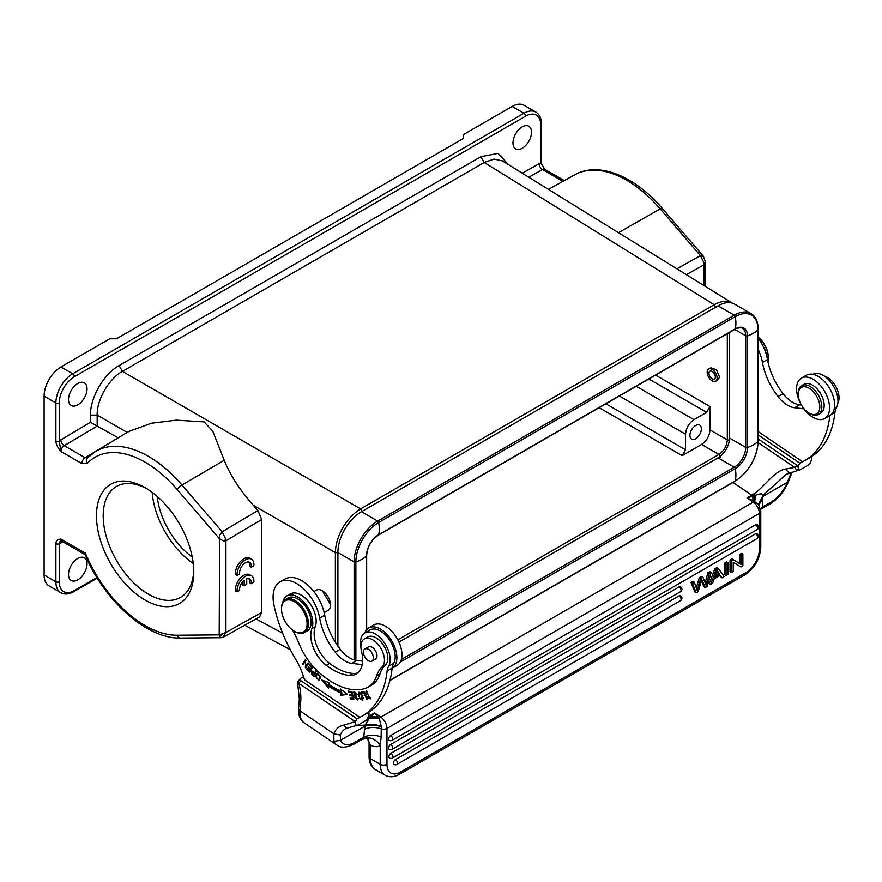 <?xml version="1.0" encoding="UTF-8"?>
<svg xmlns="http://www.w3.org/2000/svg" width="882" height="882" viewBox="0 0 882 882"><rect width="100%" height="100%" fill="white"/><g stroke="black" fill="none" stroke-linecap="round" stroke-linejoin="round"><path stroke-width="1.32" d="M253.829 582.23L251.26 583.719A8.313 4.796 120 0 0 249.606 578.835A8.313 4.796 120 0 0 246.74 578.669L246.74 584.314L244.193 585.791L244.193 580.136A8.313 4.796 120 0 0 239.639 590.422L237.093 591.888A11.907 6.869 -60 0 1 241.822 579.342A11.907 6.869 -60 0 1 251.414 575.692A11.907 6.869 -60 0 1 253.829 582.23M248.68 578.504A8.313 4.796 120 0 1 249.573 582.748L251.26 583.719M242.506 581.866L242.506 584.821L244.193 585.791M251.414 575.692L249.738 574.722A11.907 6.869 -60 0 0 240.136 578.372A11.907 6.869 -60 0 0 235.417 590.918L237.093 591.888M253.851 565.737L251.271 567.214A8.313 4.796 120 0 0 249.617 562.341A8.313 4.796 120 0 0 242.804 565.02A8.313 4.796 120 0 0 239.65 573.928L237.115 575.395A11.907 6.869 -60 0 1 241.833 562.837A11.907 6.869 -60 0 1 251.436 559.188A11.907 6.869 -60 0 1 253.851 565.737M248.691 561.999A8.313 4.796 120 0 1 249.595 566.244L251.271 567.214M251.436 559.188L249.749 558.218A11.907 6.869 -60 0 0 240.158 561.867A11.907 6.869 -60 0 0 235.428 574.425L237.115 575.395M77.77 558.46A13.098 7.563 120 0 0 69.215 570.004A13.098 7.563 120 0 0 71.221 580.488A13.098 7.563 120 0 0 77.77 579.849A13.098 7.563 120 0 0 86.326 568.306A13.098 7.563 120 0 0 84.319 557.81A13.098 7.563 120 0 0 77.77 558.46M544.392 168.98C541.802 164.625 540.831 162.321 541.46 162.067A2.381 1.378 0 0 1 540.765 163.038A9.526 5.501 120 0 0 539.178 163.71A4.763 2.789 -119.3 0 0 542.496 169.565A4.763 2.745 120 0 1 544.833 169.355L540.765 163.038L540.765 124.935A21.433 12.37 -60 0 0 525.617 116.181L74.408 376.691A2.381 1.378 -120 0 0 72.721 373.77L60.935 366.967L109.765 338.776L116.49 338.776L463.315 138.54L463.315 134.659L512.144 106.468L523.93 113.271A23.814 13.748 -60 0 1 535.837 112.091L524.051 105.289A23.814 13.748 120 0 0 512.144 106.468M60.935 366.967A23.814 13.748 120 0 0 44.1 396.128L44.1 574.987A23.814 13.748 120 0 0 49.028 585.88L60.814 592.693C64.562 594.755 68.928 594.402 73.912 591.624A2.381 1.378 -120 0 0 74.408 590.532A21.433 12.37 -60 0 1 59.248 581.789L59.248 543.687L60.935 539.078C57.617 539.244 55.93 540.776 55.886 543.687L55.886 581.789A23.814 13.748 120 0 0 60.814 592.693M145.111 600.058A68.807 39.723 60 0 1 96.458 515.783A68.807 39.723 60 0 1 145.122 487.691A68.807 39.723 60 0 1 193.775 571.966A68.807 39.723 60 0 1 145.111 600.058M225.814 539.387L225.924 540.82L223.675 541.184L225.814 539.387L222.198 531.78L181.979 485.001A104.826 60.527 60 0 0 95.51 451.485L87.197 458.188A4.763 3.837 43.3 0 0 87.296 463.403L81.794 463.524L60.935 451.485C57.562 447.372 55.875 443.889 55.886 441.033L55.886 402.931L44.1 396.128M77.77 383.494A13.098 7.563 120 0 0 69.215 395.037A13.098 7.563 120 0 0 71.221 405.522A13.098 7.563 120 0 0 77.77 404.882A13.098 7.563 120 0 0 86.326 393.339A13.098 7.563 120 0 0 84.319 382.843A13.098 7.563 120 0 0 77.77 383.494M90.493 415.665C89.854 398.168 103.646 374.034 119.114 365.567L480.911 156.687L498.076 153.38L508.374 164.603M522.243 126.876A13.098 7.563 120 0 0 513.688 138.419A13.098 7.563 120 0 0 515.694 148.915A13.098 7.563 120 0 0 522.243 148.264A13.098 7.563 120 0 0 530.799 136.721A13.098 7.563 120 0 0 528.792 126.236A13.098 7.563 120 0 0 522.243 126.876M87.858 457.659L85.113 457.714L64.254 445.675A4.763 2.745 -60 0 0 60.935 451.485L59.248 441.033L59.248 402.931A21.433 12.37 -60 0 1 74.408 376.691M60.847 439.875A4.763 2.712 59.3 0 0 64.254 445.675L97.196 426.094L90.493 422.28L60.847 439.875A9.526 5.501 120 0 0 59.248 441.033A2.381 1.378 0 0 1 55.886 441.033M87.296 463.403A100.063 57.771 60 0 1 177.128 489.499A4.763 1.213 139.3 0 1 181.979 485.001L224.249 460.294C228.956 472.057 236.552 486.103 253.255 505.221L335.369 552.617C335.557 544.58 338.027 536.278 342.789 527.712C347.828 519.333 353.77 513.059 360.617 508.892L122.422 371.366C108.894 378.775 96.822 399.678 97.163 415.102L97.196 426.094L118.254 437.825M224.249 460.294L212.727 431.077L204.084 421.894L176.268 420.152L151.296 423.25L128.728 431.53L95.521 451.474M225.572 541.03L261.678 519.531L257.919 510.502L253.255 505.221M261.678 519.531L261.678 612.483L259.628 616.871M330.474 604.677L322.459 590.863M502.354 160.888L494.063 159.091L484.218 162.486L714.244 304.72C721.233 300.905 727.187 300.321 732.126 302.978L502.553 161.009M705.468 262.097L704.079 264.765L703.847 262.538L700.429 255.67L703.616 256.662M389.976 680.243L735.257 480.899A32.248 18.621 120 0 0 758.057 441.408L758.057 329.813A32.248 18.621 120 0 0 735.257 316.649A1.433 0.827 -120 0 0 734.276 315.194A33.329 19.25 120 0 1 750.946 313.551L734.717 304.18A33.329 19.25 120 0 0 718.047 305.833L361.466 511.703A33.329 19.25 120 0 0 337.894 552.529L337.894 646.054M398.951 642.085L718.047 457.857A16.196 9.349 -60 0 0 729.502 438.023L729.502 332.437M727.308 333.694L727.308 439.875C726.801 446.06 724.001 450.923 718.896 454.45L720.539 457.339M701.576 444.451C706.68 440.923 709.492 436.072 709.988 429.876L709.988 406.525L706.625 412.357L693.969 419.656C688.864 423.184 686.053 428.046 685.557 434.231L685.557 449.809L682.194 455.641L701.576 444.451L718.896 454.45L397.848 639.814M695.655 425.488A8.092 4.675 120 0 0 690.363 432.621A8.092 4.675 120 0 0 691.609 439.104A8.092 4.675 120 0 0 695.655 438.707A8.092 4.675 120 0 0 700.947 431.574A8.092 4.675 120 0 0 699.702 425.091A8.092 4.675 120 0 0 695.655 425.488M718.014 379.745L719.558 377.077L716.581 369.812L710.947 367.849M157.216 496.445A57.143 32.987 -120 0 0 192.243 557.115M193.257 563.488A64.044 36.978 60 0 1 152.2 492.388M146.831 488.716A64.044 36.978 -120 0 0 116.457 486.467A64.044 36.978 -120 0 0 106.645 537.788A64.044 36.978 -120 0 0 148.485 594.225A64.044 36.978 -120 0 0 180.512 597.401A64.044 36.978 -120 0 0 193.742 569.97M717.099 378.488A7.023 4.057 60 0 1 715.666 381.222A7.023 4.057 60 0 1 710.054 379.117A7.023 4.057 60 0 1 707.21 371.774A7.023 4.057 60 0 1 708.643 369.051A7.023 4.057 60 0 1 714.255 371.146A7.023 4.057 60 0 1 717.099 378.488M715.346 377.298A4.52 2.613 -120 0 0 713.505 372.568A4.52 2.613 -120 0 0 709.889 371.223A4.52 2.613 -120 0 0 708.974 372.976A4.52 2.613 -120 0 0 710.804 377.705A4.52 2.613 -120 0 0 714.42 379.051A4.52 2.613 -120 0 0 715.346 377.298M824.747 418.531A23.329 13.473 60 0 1 810.933 415.973A23.329 13.473 60 0 1 797.449 395.434A23.329 13.473 60 0 1 801.407 378.113A23.329 13.473 60 0 1 815.222 380.671A23.329 13.473 60 0 1 828.694 401.211A23.329 13.473 60 0 1 824.747 418.531L829.797 415.609A23.329 13.473 -120 0 0 829.874 415.565A123.811 71.486 60 0 1 804.858 460.536L809.908 457.615A123.811 71.486 -120 0 0 834.945 412.445A23.814 13.748 60 0 1 836.478 407.716A20.948 12.094 -120 0 0 824.472 376.195A20.948 12.094 -120 0 0 812.785 374.299M801.396 405.036L799.621 404.827A26.195 15.126 60 0 1 791.132 401.376A26.195 15.126 60 0 1 783.029 393.593A48.719 28.125 60 0 1 767.494 359.525A33.329 19.25 -120 0 0 758.266 338.093M837.9 402.909A16.67 9.625 -120 0 0 828.198 377.893A16.67 9.625 -120 0 0 824.185 376.008M767.208 358.07A21.433 12.37 -120 0 0 762.555 345.16M758.266 349.625A33.329 19.25 60 0 1 762.202 361.19A33.329 19.25 60 0 1 762.445 362.436A48.719 28.125 -120 0 0 777.979 396.514A26.195 15.126 -120 0 0 786.082 404.287A26.195 15.126 -120 0 0 794.572 407.749L803.877 408.818M758.266 431.585L802.532 461.782A123.811 71.486 60 0 0 804.858 460.536M801.716 385.632A16.67 9.625 -120 0 1 817.019 393.118A16.67 9.625 -120 0 1 820.503 412.39A16.67 9.625 60 0 1 818.375 414.507L820.734 413.14A16.67 9.625 -120 0 0 822.851 411.034A16.67 9.625 -120 0 0 819.378 391.762A16.67 9.625 -120 0 0 804.064 384.276L801.716 385.632A16.67 9.625 -120 0 0 799.599 387.749A16.67 9.625 60 0 0 798.265 393.262L798.265 394.43A15.237 8.798 60 0 1 799.478 389.381A15.237 8.798 60 0 1 814.02 392.49A15.237 8.798 60 0 1 818.595 411.916A15.237 8.798 60 0 1 809.037 413.096A15.237 8.798 60 0 1 798.265 394.43M818.375 414.507A16.67 9.625 60 0 1 810.051 413.68L809.037 413.096M829.874 415.565A23.329 13.473 -120 0 0 833.733 398.223A23.329 13.473 -120 0 0 820.271 377.75A23.329 13.473 -120 0 0 806.457 375.192L801.407 378.113M831.098 414.672L834.945 412.445M800.547 469.544L799.643 469.885A4.763 3.87 -110.2 0 1 794.638 467.361L798.012 465.994L799.842 463.182L802.543 461.628M758.266 439.038L798.012 466.005C798.188 469.356 799.169 470.47 800.966 469.345L808.033 465.266C809.819 464.329 811.076 461.914 811.826 458.034L810.282 457.152M758.266 434.969L799.842 463.182M810.602 457.207L811.771 458.001M758.222 442.654L794.638 467.361L786.138 468.959C774.264 470.36 763.966 487.702 753.437 494.129A33.329 17.497 -55.8 0 1 751.74 495.177L732.975 482.454M368.852 714.927L369.9 715.633A4.763 2.745 -120 0 1 371.057 716.658L369.205 718.268L379.26 718.4L374.607 712.91L371.057 716.658L378.113 717.011M368.356 716.647A4.763 2.955 63.4 0 1 369.613 717.915L378.973 718.058M752.941 500.667L747.021 497.9L751.74 495.177A4.763 2.745 60 0 1 752.897 496.213L747.021 497.9L753.228 502.112L380.815 717.121A4.763 2.503 124.2 0 0 379.26 718.4L381.3 726.636C375.335 724.1 369.977 723.56 365.236 725.026L369.205 718.268M368.444 716.427A33.329 17.497 124.2 0 0 369.9 715.633L374.607 712.91L380.815 717.121A9.526 5.501 60 0 1 386.966 728.411A4.763 2.745 180 0 1 381.344 728.896C375.225 726.812 369.624 726.955 364.542 729.337L363.759 737.176C369.084 734.695 374.883 734.618 381.145 736.922L381.3 726.636M381.3 726.989C376.989 724.828 371.565 724.541 365.038 726.107L364.542 729.337M381.156 736.922L380.23 745.4L380.23 764.319L370.462 758.674L370.528 745.092A19.051 10.992 -120 0 0 378.775 746.205A19.051 10.992 -120 0 0 380.23 745.4A14.288 11.642 -126.5 0 0 362.535 739.16A4.763 2.745 60 0 1 362.381 739.259A4.763 2.745 60 0 1 362.171 739.359M742.876 554.161L742.876 565.825L740.902 566.972L733.24 562.231L733.24 571.393L731.387 572.462L730.042 571.679L730.042 560.015L732.027 558.879L741.023 564.392L741.023 555.23L739.678 554.458L741.53 553.389L742.876 554.161L741.023 555.23M739.678 563.554L739.678 554.458M740.902 566.972L733.24 562.286M724.728 574.755L724.728 563.091L726.658 561.966L728.003 562.749L728.003 574.414L726.073 575.527L724.728 574.755M697.177 590.576L700.617 578.559L702.943 577.225L706.162 585.394L709.183 573.62L711.124 572.495L707.121 586.475L705.258 587.544L701.719 579.331L698.213 591.613L696.24 592.759L694.895 591.976L691.025 582.55L692.998 581.403L694.343 582.186L697.21 590.554M700.617 578.559L699.272 577.787L696.328 587.886M699.272 577.787L701.598 576.442L702.943 577.225M709.183 573.62L707.827 572.837L705.313 582.561M707.827 572.837L709.767 571.723L711.124 572.495M701.344 580.808L703.913 586.773L705.258 587.544M755.676 524.812L390.671 735.544A2.855 1.654 120 0 0 388.797 738.058A2.855 1.654 120 0 0 389.238 740.351A2.855 2.855 0 0 0 392.093 740.351L757.098 529.619A2.855 2.855 0 0 0 757.098 524.669A2.855 1.654 120 0 0 755.676 524.812A2.855 1.654 60 0 1 757.693 528.307A2.855 1.654 60 0 1 757.098 529.619M390.671 744.485A2.855 1.654 120 0 0 388.797 746.999A2.855 1.654 120 0 0 389.238 749.292A2.855 2.855 0 0 0 392.093 749.292A2.855 1.654 60 0 0 392.688 747.98A2.855 1.654 60 0 0 390.671 744.485L755.676 533.753A2.855 1.654 120 0 1 757.098 533.61A2.855 2.855 0 0 1 757.098 538.56A2.855 1.654 -120 0 0 757.693 537.248A2.855 1.654 -120 0 0 755.676 533.753M390.958 753.261A2.855 1.654 120 0 0 389.094 755.775A2.855 1.654 120 0 0 389.535 758.068A2.855 2.855 0 0 0 392.391 758.068A2.855 1.654 60 0 0 392.975 756.756A2.855 1.654 60 0 0 390.958 753.261L679.074 586.916A2.855 1.654 120 0 1 680.496 586.784A2.855 2.855 0 0 1 680.496 591.723A2.855 1.654 -120 0 0 681.091 590.422A2.855 1.654 -120 0 0 679.074 586.916M395.456 759.6A2.855 1.654 120 0 0 393.593 762.125A2.855 1.654 120 0 0 394.022 764.418A2.855 2.855 0 0 0 396.878 764.418A2.855 1.654 60 0 0 397.473 763.106A2.855 1.654 60 0 0 395.456 759.6L679.074 595.868A2.855 1.654 120 0 1 680.496 595.725A2.855 2.855 0 0 1 680.496 600.675A2.855 1.654 -120 0 0 681.091 599.363A2.855 1.654 -120 0 0 679.074 595.868M722.005 577.875L720.307 575.329L714.211 578.846L712.612 583.3L710.561 584.49L709.216 583.708L714.817 568.813L716.89 567.611L718.246 568.383L724.21 576.608L722.005 577.875L719.712 575.67M386.966 764.319L386.966 728.411L759.38 513.401A4.763 2.745 180 0 0 760.769 511.461L758.785 505.166L754.727 501.626A4.763 2.503 124.2 0 0 753.228 502.112A9.526 5.501 60 0 1 759.38 513.401L759.38 549.299A19.051 10.992 -60 0 1 745.907 572.627L400.428 772.092A19.051 10.992 -60 0 1 386.966 764.319A4.763 2.745 180 0 1 380.23 764.319A23.814 13.748 -60 0 0 385.158 775.212L375.39 769.578A23.814 13.748 -60 0 1 370.462 758.674A4.763 2.745 180 0 1 369.073 756.734C369.117 762.676 371.223 766.965 375.39 769.578M762.291 507.161L762.732 496.5L758.564 504.306M762.743 499.444L758.696 504.901M762.732 496.5L758.575 503.831M758.586 503.876L758.718 504.967M755.488 495.254L754.727 501.626L754.893 495.475L755.488 495.254C760.736 493.347 763.162 493.435 762.743 495.519L786.248 474.307L799.643 469.885M752.897 496.202L752.886 500.634L754.275 501.384M752.897 496.213L754.893 495.475A4.763 2.525 56.9 0 0 753.437 494.129M786.138 468.959C787.306 472.024 788.982 473.138 791.165 472.278M762.743 496.5L787.295 482.322L790.184 475.31A31.906 18.423 60 0 1 791.849 472.256M760.35 508.583L762.302 507.084L761.883 508.594A14.288 11.642 53.5 0 0 760.979 509.179L761.728 508.693A4.763 2.745 -120 0 0 761.883 508.594M303.551 676.659L300.564 678.379L300.729 680.606L298.899 683.429L355.226 721.641L343.958 725.092A4.763 3.804 -99.7 0 0 348.125 727.848L345.479 728.786A31.906 18.423 -120 0 0 340.32 735.037L340.485 740.285L365.038 726.107L365.236 725.026L355.92 725.864M340.496 740.318A23.814 12.491 -55.8 0 0 354.939 742.269L363.759 737.176L362.535 739.16M354.939 742.269A4.763 2.745 60 0 1 353.958 744.121L362.381 739.259L367.221 738.355L369.139 742.269M297.543 682.271L299.34 699.106L298.59 708.522C298.259 715.357 300.112 720.12 304.136 722.821A28.577 14.994 -55.8 0 1 299.968 710.837L333.804 733.791L333.936 741.321L340.485 740.296M300.233 678.633L297.565 682.106L298.822 683.407M367.805 712.854L368.985 713.648L367.496 712.799M360.903 646.55A20.948 12.094 60 0 1 360.584 641.038A20.948 12.094 60 0 1 364.861 632.901A20.948 12.094 60 0 1 376.625 634.753A20.948 12.094 60 0 1 388.631 666.274A23.814 13.748 -120 0 0 387.099 671.004A123.811 71.486 60 0 1 362.061 716.173A123.811 71.486 60 0 1 359.746 717.419L357.056 718.819L355.214 721.641C355.402 724.993 356.383 726.107 358.18 724.982L365.247 720.903C367.022 719.966 368.29 717.562 369.029 713.681M348.125 727.848L358.18 724.982M376.548 676.009L379.91 674.068A47.617 27.496 60 0 1 385.379 665.116A16.67 9.625 -120 0 0 383.835 645.69A16.67 9.625 -120 0 0 367.717 636.98L364.354 638.921A16.67 9.625 60 0 1 373.626 640.343A16.67 9.625 60 0 1 383.461 654.069A16.67 9.625 60 0 1 382.016 667.057A47.617 27.496 -120 0 0 376.548 676.009A47.617 27.496 60 0 1 368.235 687.045A47.617 27.496 60 0 1 365.346 688.357A73.625 42.501 60 0 1 328.832 680.099A73.625 42.501 60 0 1 318.049 671.533A47.617 27.496 60 0 1 298.877 643.298A71.431 41.245 -120 0 0 292.615 630.068M379.91 674.068A47.617 27.496 60 0 1 371.598 685.105L368.235 687.045M357.794 672.834A30.958 17.872 -120 0 1 352.976 673.44A57.903 33.428 60 0 1 329.614 663.385A26.195 15.126 60 0 1 315.26 626.694A21.433 12.37 -120 0 0 309.152 602.439A21.433 12.37 -120 0 0 290.299 593.95L286.937 595.89A21.433 12.37 60 0 1 298.866 597.709A21.433 12.37 60 0 1 311.897 628.646A26.195 15.126 -120 0 0 326.252 665.326A57.903 33.428 -120 0 0 329.725 667.828A57.903 33.428 -120 0 0 349.614 675.392A30.958 17.872 -120 0 0 356.207 673.969A30.958 17.872 -120 0 0 361.499 651.192A16.67 9.625 60 0 1 364.354 638.921M359.757 717.264L304.488 679.779A52.38 30.242 -120 0 0 295.371 658.7A109.522 63.239 60 0 1 273.905 604.754A33.329 19.25 60 0 1 279.991 581.922A33.329 19.25 60 0 1 298.711 584.865A33.329 19.25 60 0 1 319.416 616.838A33.329 19.25 60 0 1 319.648 618.073A48.719 28.125 -120 0 0 335.193 652.162A26.195 15.126 -120 0 0 343.285 659.934A26.195 15.126 -120 0 0 351.775 663.385L362.171 664.587M308.116 662.834L305.789 666.285L305.448 659.56L302.482 663.959L303 664.587L305.326 661.136L305.668 667.861L308.634 663.462L308.116 662.834M328.655 686.218A82.621 47.705 -120 0 0 340.673 692.91L340.904 695.225L347.585 694.443L340.276 688.886L340.463 690.871A80.24 46.327 60 0 1 328.799 684.366L328.942 682.58L321.676 680.011L328.501 688.313L328.655 686.218L329.67 685.634A82.621 47.705 60 0 0 341.676 692.326L340.673 692.91M350.11 697.927L350.33 698.842L353.858 699.569L352.017 691.841L348.368 691.08L348.588 691.995L351.587 692.624L352.216 695.248L349.515 694.685L349.724 695.6L352.436 696.163L352.998 698.533L350.11 697.927M366.813 699.624L367.386 699.536L364.134 691.753L361.433 692.172L361.807 693.087L363.946 692.756L366.813 699.624L367.309 699.338M311.743 674.454L314.036 676.803L316.153 671.478L315.58 670.893L314.709 673.065L311.875 671.224L311.754 674.443L312.757 673.87M367.342 697.254L370.264 698.919L366.03 691.168L365.776 694.134L366.449 694.233L366.559 691.984L369.812 698.07L367.838 696.967M315.657 676.659L319.108 680.276L320.276 676.99L316.825 673.352L315.657 676.659L316.285 676.296M359.217 698.357L362.403 700.11L362.513 696.052L361.543 694.101L358.368 692.315L359.702 698.07M355.711 695.567L354.696 696.152L357.21 699.095L354.476 697.574L357.662 699.955L355.744 695.755L354.785 695.292L354.112 693.043L355.104 692.458L354.123 693.065L354.31 691.984M357.629 694.277L356.626 694.862L357.188 694.829L356.515 693.406L353.693 692.116L354.696 696.141M354.123 693.065L356.637 694.862M306.738 669.085L309.78 672.459L312.316 667.575L309.174 664.091L308.876 664.664L311.456 667.531L310.596 669.195L308.259 666.616L307.961 667.189L310.299 669.769L309.516 671.268L307.035 668.512L306.738 669.085L307.267 668.777M308.457 663.242L305.789 666.285M306.341 666.858L305.128 667.189M305.977 660.75L305.326 661.136M303.673 663.584L302.482 663.959M303.496 663.374L305.778 659.979M340.904 695.225L341.907 694.641L341.676 692.326M328.622 686.659L323.771 680.75M341.422 689.768L340.463 690.871M347.045 694.046L341.907 694.641M353.66 698.742L351.334 698.257L350.33 698.842M352.877 695.457L349.724 695.6M352.039 691.918L349.592 691.411L348.588 691.995M364.354 692.271L361.807 693.087M312.184 672.117L312.437 671.136M316.131 671.456L314.709 673.065M313.716 675.623L312.074 673.914L312.25 672.073L314.466 673.694L313.705 675.612L314.709 675.028L315.172 672.801M314.466 673.694L315.469 673.109M366.471 692.039L366.636 690.992M370.694 698.489L369.679 698.125M369.812 698.07L370.925 697.419M367.717 691.345L366.559 691.984M319.571 679.868L318.578 679.57L319.615 678.964L318.545 679.581L320.53 677.519M316.759 674.653L317.366 673.187M319.56 678.997L320.519 677.508M318.589 679.548C316.131 678.512 315.723 676.692 317.366 674.091L318.104 673.672M318.237 673.583L317.366 674.091C319.075 674.179 319.78 675.535 319.505 678.17M362.811 699.68L361.73 699.338M358.709 693.263L358.952 692.161M362.899 695.468L361.885 696.052L361.896 699.272L363.042 698.577M360.01 692.502L358.412 693.902C359.25 692.304 360.418 693.043 361.918 696.141M362.348 698.599L363.362 698.015M362.348 698.522C360.573 699.856 359.261 698.312 358.412 693.902M358.026 699.503L357.001 699.161M356.912 696.163L355.898 696.747M310.299 669.769L311.302 669.184L310.53 670.684L309.516 671.268M310.596 669.195L312.206 667.453M282.835 602.23A21.433 12.37 60 0 1 286.937 595.89M362.579 661.136L356.835 660.475A26.195 15.126 60 0 1 348.335 657.013A26.195 15.126 60 0 1 340.232 649.24A48.719 28.125 60 0 1 324.708 615.162A33.329 19.25 -120 0 0 303.761 581.955A33.329 19.25 -120 0 0 285.04 579.011L279.991 581.922M362.061 716.173L367.11 713.262A123.811 71.486 -120 0 0 392.126 668.291A123.811 71.486 -120 0 0 392.148 668.093L387.099 671.004M397.109 665.425A23.329 13.473 -120 0 0 401.067 648.105A23.329 13.473 -120 0 0 387.584 627.565A23.329 13.473 -120 0 0 373.77 625.007L368.72 627.918A23.329 13.473 60 0 1 382.534 630.476A23.329 13.473 60 0 1 395.996 650.949A23.329 13.473 60 0 1 392.126 668.291L397.109 665.425M364.773 632.945A23.329 13.473 60 0 1 368.72 627.918M364.861 632.901L369.911 629.98A20.948 12.094 60 0 1 389.017 639.196A20.948 12.094 60 0 1 393.681 663.352A23.814 13.748 -120 0 0 392.148 668.093M300.729 680.606L357.056 718.819M313.882 591.602L316.395 590.157A11.664 6.736 60 0 1 322.228 590.731A11.664 6.736 60 0 1 330.485 605.019A11.664 6.736 60 0 1 330.452 605.835A11.664 6.736 60 0 1 328.071 610.355L324.179 612.604M374.828 659.449A7.144 4.123 -120 0 0 375.545 659.174A7.144 4.123 -120 0 0 376.713 653.716A7.144 4.123 -120 0 0 372.369 647.41A7.144 4.123 -120 0 0 368.4 646.804A7.144 4.123 -120 0 0 367.805 647.278M281.49 608.624A19.051 10.992 60 0 1 281.49 608.227A19.051 10.992 60 0 1 281.545 606.904A19.051 10.992 60 0 1 285.437 599.506L288.127 597.952A19.051 10.992 60 0 1 303.342 603.641A19.051 10.992 60 0 1 311.07 623.552A19.051 10.992 60 0 1 307.179 630.939L304.477 632.504A19.051 10.992 60 0 1 294.963 631.556A19.051 10.992 60 0 1 294.621 631.358M369.933 661.368A7.023 4.057 60 0 1 364.189 655.558A7.023 4.057 60 0 1 364.928 648.954A7.023 4.057 60 0 1 366.945 648.7A7.023 4.057 60 0 1 372.678 654.51A7.023 4.057 60 0 1 371.95 661.114A7.023 4.057 60 0 1 369.933 661.368M285.437 599.506A19.051 10.992 60 0 1 300.652 605.195A19.051 10.992 60 0 1 308.38 625.106A19.051 10.992 60 0 1 304.477 632.504M281.534 607.742A18.092 10.452 -120 0 0 281.49 608.999A18.092 10.452 -120 0 0 294.279 631.17A18.092 10.452 -120 0 0 307.035 625.04A18.092 10.452 -120 0 0 295.404 602.318A18.092 10.452 -120 0 0 281.534 607.742M730.042 560.015L731.387 560.798L731.387 572.462M731.387 560.798L733.372 559.651M724.728 563.091L726.073 563.863L726.073 575.527M726.073 563.863L728.003 562.749M696.24 592.759L692.37 583.322L691.025 582.55M692.37 583.322L694.343 582.186M697.838 588.04L696.493 587.269M710.561 584.49L716.162 569.585L714.817 568.813M716.162 569.585L718.246 568.383M717.154 570.257L714.773 577.269L719.723 574.403L717.143 570.257M715.5 575.296L718.378 573.631L719.723 574.403M716.879 571.338L718.378 573.62M767.957 361.885A19.051 10.992 -120 0 0 768.332 359.547A19.051 10.992 -120 0 0 768.387 358.224A19.051 10.992 -120 0 0 758.266 337.31M758.266 337.145A18.092 10.452 60 0 1 768.387 357.442A18.092 10.452 60 0 1 768.387 357.827M85.069 554.624L85.378 553.19L60.935 539.078A4.763 2.745 -60 0 0 61.927 541.25L84.981 554.569M259.617 616.904L223.874 636.881L221.106 637.697L219.816 637.256L219.199 634.864L177.128 635.227A100.063 57.771 60 0 1 85.378 553.19M261.678 612.483L225.924 632.482L222.859 637.245M225.924 539.894L225.924 632.482L219.199 634.864L219.64 535.308L222.198 531.78L257.919 510.502M177.128 489.499L219.199 538.428L223.675 541.184M55.886 543.687A2.381 1.378 180 0 0 59.248 543.687A9.526 5.501 120 0 0 60.847 543.014L62.942 541.835M96.91 577.545L74.408 590.532M59.248 402.931A2.381 1.378 0 0 1 55.886 402.931A23.814 13.748 120 0 1 72.721 373.77L523.93 113.271A2.381 1.378 -120 0 1 525.617 116.192M44.1 574.987L55.886 581.789A2.381 1.378 0 0 0 59.248 581.789M90.493 422.28L90.493 415.135L97.163 415.102L127.206 432.445M539.178 163.71L522.265 173.203M335.369 642.239L335.369 552.617L338.699 552.606M282.648 633.221L256.023 618.899M362.27 511.792L360.617 508.892L714.244 304.72L715.897 307.62M480.911 156.687L484.218 162.486L122.422 371.366L119.114 365.567M562.914 181.361L542.496 169.565L528.803 177.238M574.777 174.779C598.713 161.108 635.062 176.268 662.261 208.395A4.763 1.213 139.3 0 0 660.21 208.891A104.826 60.527 -120 0 0 626.672 180.259A104.826 60.527 -120 0 0 574.777 174.779L548.439 189.387M676.913 268.823L700.429 255.67L660.21 208.891L618.48 232.683M540.765 124.935A2.381 1.378 0 0 0 541.46 123.965C541.383 118.298 539.508 114.34 535.837 112.091M686.361 274.666L704.079 264.765L704.079 285.625M718.047 305.833L734.276 315.194L377.683 521.075A33.329 19.25 120 0 0 354.112 561.9L337.894 552.529M400.307 662.062L735.257 468.684A17.276 9.978 120 0 0 747.473 447.516L747.473 335.932A17.276 9.978 120 0 0 735.257 328.876L378.665 534.746A17.276 9.978 120 0 0 366.449 555.914A31.432 18.147 180 0 1 361.796 559.331A31.432 18.147 180 0 1 355.865 562.021A1.433 0.827 0 0 1 354.112 561.9L354.112 659.89M401.354 659.438L734.276 467.228A16.196 9.349 120 0 0 745.72 447.395L745.72 335.799A16.196 9.349 120 0 0 742.368 328.391C742.038 326.979 735.158 328.468 734.993 329.262A1.433 0.827 -120 0 0 735.257 328.876A31.432 18.147 60 0 0 735.257 316.649L378.665 522.53A32.248 18.621 120 0 0 355.865 562.021L355.865 660.32M366.658 629.638L366.658 555.484A1.433 0.827 0 0 1 366.449 555.914L366.449 629.891M709.988 429.876L727.308 439.875L729.348 440.217M599.143 407.693L682.194 455.641M709.988 406.525L655.58 375.115M648.843 378.995L706.625 412.357M693.969 419.656L636.198 386.305M619.362 396.018L685.557 434.231M685.557 449.809L605.879 403.813M729.502 438.023L745.72 447.395A1.433 0.827 0 0 0 747.473 447.516A31.432 18.147 180 0 0 753.404 444.826A31.432 18.147 180 0 0 758.057 441.408A1.433 0.827 0 0 0 758.266 440.978L758.266 329.394A1.433 0.827 0 0 1 758.057 329.813A31.432 18.147 180 0 1 753.404 333.242A31.432 18.147 180 0 1 747.473 335.932A1.433 0.827 0 0 1 745.72 335.799L734.695 329.438M389.91 680.518L734.993 481.296A1.433 0.827 60 0 0 735.257 480.899A31.432 18.147 -120 0 0 735.257 468.684A1.433 0.827 60 0 0 734.276 467.228L718.047 457.857M734.993 329.262L378.4 535.142A1.433 0.827 -120 0 0 378.665 534.746A31.432 18.147 60 0 0 378.665 522.53A1.433 0.827 -120 0 0 377.683 521.075L361.466 511.703M834.185 409.028L836.478 407.716M767.494 359.525L762.445 362.436M777.979 396.514L783.029 393.593M794.572 407.749L799.621 404.827M790.184 475.31L791.397 473.888M791.452 473.866L788.365 481.804C784.263 491.506 778.189 498.848 770.151 503.831A4.763 2.745 -120 0 0 771.122 501.979A23.814 12.491 -55.8 0 0 787.295 482.322L788.31 481.781M771.122 501.979L762.302 507.084M761.618 508.749A4.763 2.745 -120 0 0 761.728 508.693L770.151 503.831M760.769 511.461L760.769 547.358A4.763 2.745 180 0 1 759.38 549.299M745.907 572.627A4.763 2.745 60 0 1 744.926 574.81L399.447 774.275C394.265 777.196 389.502 777.516 385.158 775.212M400.428 772.092A4.763 2.745 60 0 1 399.447 774.275M353.958 744.121C346.295 747.815 340.65 748.145 337.012 745.114A28.577 14.994 -55.8 0 1 333.947 741.343M298.59 708.522A4.763 2.977 4.5 0 0 299.968 710.837L300.718 701.433A49.998 28.863 -120 0 0 300.299 690.474A49.998 28.863 -120 0 0 298.899 683.44M299.34 699.106A4.763 2.977 4.5 0 0 300.718 701.433M343.958 725.092A36.669 21.168 -120 0 0 333.804 733.791L340.32 735.037M382.016 667.057L385.379 665.116M311.897 628.646L315.26 626.694M329.614 663.385L326.252 665.326M352.976 673.44L349.614 675.392M356.835 660.475L351.775 663.385M335.193 652.162L340.232 649.24M324.708 615.162L319.648 618.073M393.681 663.352L388.631 666.274M706.89 582.44L705.545 581.657M390.671 735.544A2.855 1.654 60 0 1 392.688 739.039A2.855 1.654 60 0 1 392.093 740.351M60.847 543.014A4.763 2.789 60.7 0 1 61.508 541.085M177.128 635.227A4.763 3.693 89.5 0 0 180.545 638.039L220.93 637.697M222.242 634.059L219.188 637.388M118.188 437.792L85.113 457.714A4.763 2.745 120 0 0 81.794 463.524M290.332 649.725L244.744 625.217M662.261 208.395L703.219 256.045L705.468 262.031M544.833 169.355L564.293 180.59M541.46 162.067L541.46 123.965M705.468 262.086L705.468 286.485M718.058 379.833L715.666 381.222M710.892 367.75L708.643 369.051M366.658 555.484C367.386 546.862 371.3 540.082 378.4 535.142M758.266 440.978C756.91 458.111 749.149 471.55 734.993 481.296M750.946 313.551C755.62 316.252 758.057 321.533 758.266 329.394M758.52 503.898L758.818 505.221M792.323 472.135L791.452 473.899M760.769 547.358C759.931 559.067 754.639 568.228 744.926 574.81M369.073 742.512L369.073 756.734M368.048 738.907L369.073 742.236M304.136 722.821L337.012 745.114M312.25 672.073L313.253 671.489M358.213 698.511L357.21 699.095M355.226 692.403L354.222 692.987M330.485 604.368L330.485 605.019M364.928 648.954L369.106 646.528M371.95 661.114L376.129 658.7M294.279 631.17L294.963 631.556M281.49 608.999L281.49 608.227M757.098 538.56L392.093 749.292M680.496 591.723L392.391 758.068M680.496 600.675L396.878 764.418M768.387 357.442L768.387 358.224M84.948 554.48C104.241 600.829 146.864 639.097 180.545 638.039M61.883 540.809L61.255 541.063L61.927 541.25M73.912 591.624L97.285 578.14"/></g></svg>

